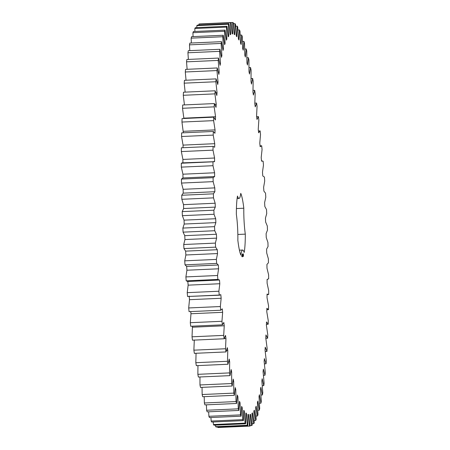 <?xml version="1.0" encoding="UTF-8"?>
<svg xmlns="http://www.w3.org/2000/svg" width="450" height="450" viewBox="0 0 450 450"><rect width="100%" height="100%" fill="white"/><g stroke="black" fill="none" stroke-linecap="round" stroke-linejoin="round"><path stroke-width="0.67" d="M267.086 279.439L268.65 278.809L268.616 274.871L266.991 268.211L266.934 264.409L268.442 262.789L268.363 258.778L266.704 252.968L266.608 249.109L268.048 246.51L267.924 242.454L266.248 237.538L266.108 233.646L267.474 230.085L267.306 226.013L265.624 222.013L265.444 218.115L266.721 213.621L266.512 209.554L264.836 206.511L264.611 202.629L265.798 197.229L265.545 193.196L263.886 191.121L263.621 187.29L264.713 181.013L264.414 177.041L262.783 175.956L262.479 172.192L263.464 165.088L263.132 161.207L261.534 161.106L261.197 157.444L262.063 149.558L261.692 145.783L260.145 146.683L259.779 143.139L260.522 134.522L260.123 130.888L258.632 132.773L258.233 129.375L258.851 120.082L258.418 116.612L256.995 119.469L256.567 116.241L257.057 106.341L256.601 103.056L255.257 106.869L254.801 103.826L255.161 93.381L254.678 90.304L253.417 95.046L252.945 92.211L253.164 81.287L252.658 78.441L251.494 84.082L251.004 81.478L251.089 70.149L250.566 67.551L249.502 74.053L248.996 71.691L248.946 60.041L248.406 57.707L247.455 65.025L246.932 62.921L246.746 51.019L246.195 48.966L245.362 57.054L244.828 55.226L244.507 43.155L243.951 41.394L243.236 50.197L242.702 48.656L242.246 36.495L241.684 35.038L241.093 44.494L240.559 43.251L239.974 31.078L239.411 29.942L238.956 39.994L238.416 39.054L237.707 26.955L237.144 26.134L236.824 36.714L236.295 36.09L235.457 24.143L234.911 23.648L234.72 34.684L234.203 34.374L233.252 22.657L232.712 22.5L232.661 33.919L232.149 33.924L231.092 22.523L230.563 22.691L230.653 34.419L230.158 34.74L228.994 23.721L228.487 24.227L228.713 36.18L228.24 36.821L226.98 26.258L226.496 27.09L226.851 39.195L226.401 40.146L225.056 30.116L224.595 31.269L225.084 43.442L224.657 44.696L223.239 35.258L222.806 36.731L223.425 48.887L223.026 50.439L221.535 41.664L221.136 43.436L221.878 55.502L221.513 57.341L219.96 49.286L219.594 51.351L220.461 63.242L220.123 65.357L218.526 58.067L218.194 60.413L219.178 72.051L218.874 74.424L217.243 67.956L216.945 70.566L218.036 81.877L217.772 84.493L216.112 78.885L215.859 81.742L217.046 92.649L216.827 95.49L215.151 90.782L214.937 93.87L216.219 104.293L216.034 107.347L214.357 103.567L214.183 106.858L215.55 116.736L215.409 119.976L213.739 117.157L213.615 120.634L215.055 129.898L214.954 133.301L213.3 131.456L213.221 135.096L214.729 143.685L214.672 147.234L213.047 146.379L213.013 150.154L214.577 158.012L214.566 161.679L182.177 162.872L181.316 163.232L181.328 167.119L182.936 174.195L182.97 177.958L181.434 179.089L181.491 183.06L183.133 189.304L183.206 193.134L181.732 195.249L181.834 199.282L183.499 204.654L183.623 208.53L182.216 211.612L182.362 215.679L184.044 220.14L184.202 224.038L182.88 228.071L183.071 232.144L184.748 235.671L184.956 239.558L183.718 244.513L215.381 243.096L215.612 247.146L217.282 249.711L217.524 253.564L216.388 259.414L216.664 263.419L218.312 264.999L218.593 268.796L217.558 275.496L217.873 279.428L219.487 280.018L219.808 283.731L218.88 291.234L219.234 295.065L220.809 294.666L221.158 298.271L220.354 306.534L220.736 310.236L222.261 308.846L222.643 312.322L221.963 321.283L222.379 324.832L223.836 322.464L224.246 325.783L223.695 335.385L224.139 338.766L225.523 335.424L225.962 338.563L225.54 348.75L226.013 351.928L227.317 347.647L227.779 350.589L227.486 361.282L227.987 364.247L229.196 359.049L229.68 361.772L229.528 372.904L230.04 375.632L231.154 369.557L231.654 372.043L231.638 383.541L232.172 386.01L233.179 379.091L233.691 381.33L233.814 393.114L234.36 395.308L235.249 387.602L235.778 389.565L236.031 401.563L236.588 403.476L237.364 395.021L237.898 396.709L238.286 408.831L238.843 410.445L239.496 401.304L240.03 402.699L240.553 414.872L241.116 416.177L241.639 406.412L242.173 407.503L242.826 419.647L243.388 420.626L243.776 410.304L244.311 411.086L245.081 423.118L245.638 423.776L245.891 412.959L246.42 413.426L247.314 425.267L247.86 425.593L247.978 414.36L248.496 414.512L249.502 426.082L250.031 426.077L250.014 414.495L250.515 414.326L251.629 425.548L252.146 425.211L251.989 413.359L252.472 412.881L253.688 423.675L254.183 423.011L253.89 410.968L254.357 410.175L255.656 420.48L256.129 419.484L255.707 407.34L256.146 406.232L257.529 415.974L257.979 414.664L257.423 402.486L257.833 401.079L259.29 410.197L259.706 408.572L259.026 396.45L259.408 394.751L260.933 403.178L261.315 401.254L260.511 389.267L260.859 387.287L262.434 394.971L262.789 392.76L261.861 380.987L262.181 378.743L263.796 385.622L264.111 383.147L263.076 371.661L263.357 369.163L265.005 375.204L265.281 372.471L264.139 361.356L264.381 358.622L266.051 363.786L266.287 360.81L265.05 350.139L265.252 347.186L266.934 351.433L267.126 348.244L265.798 338.079L265.961 334.935L267.637 338.231L267.784 334.851L266.383 325.266L266.501 321.941L268.166 324.276L268.267 320.721L266.794 311.782L266.867 308.301L268.509 309.656L268.571 305.944L267.03 297.714L267.064 294.103L268.673 294.463L268.684 290.632L267.097 283.157L267.086 279.439L267.486 279.506L267.086 279.529M183.718 244.513L183.949 248.569L215.612 247.146M184.956 239.558L216.619 238.14L215.381 243.096M183.949 248.569L185.619 251.128L217.282 249.711M185.619 251.128L185.867 254.987L184.725 260.831L185.001 264.836L186.649 266.417L186.93 270.219L185.895 276.913L186.21 280.845L187.824 281.436L188.145 285.154L187.217 292.657L187.571 296.488L219.831 295.183M189.146 296.083L189.495 299.694L188.691 307.952L189.073 311.653L220.736 310.236M190.744 311.58L190.98 313.74L190.299 322.701L190.716 326.256L222.379 324.832M192.459 326.177L192.032 336.803L192.476 340.183L224.139 338.766M194.304 339.986L193.877 350.168L194.349 353.351L226.013 351.928M196.059 353.272L195.823 362.7L196.324 365.664L227.987 364.247M197.955 365.591L197.865 374.327L198.377 377.049L230.04 375.632M199.952 376.982L199.974 384.958L200.509 387.428L232.172 386.01M202.039 387.36L202.151 394.532L202.697 396.731L234.36 395.308M204.199 396.664L204.368 402.981L204.924 404.893L236.588 403.476M206.409 404.826L206.623 410.254L207.186 411.863L238.843 410.445M208.665 411.795L208.89 416.295L209.453 417.594L241.116 416.177M210.943 417.527L211.162 421.065L211.725 422.049L243.388 420.626M213.232 421.982L213.424 424.541L213.975 425.194L245.638 423.776M215.516 425.126L215.651 426.69L216.197 427.016L247.86 425.593M217.783 426.943L217.839 427.5L218.368 427.494L250.031 426.077M231.092 22.523L199.429 23.94L198.9 24.114L198.9 25.071M228.994 23.721L197.331 25.144L196.824 25.644L196.841 27.607M226.98 26.258L195.317 27.681L194.833 28.508L194.895 31.466M225.056 30.116L193.393 31.534L192.932 32.687L193.061 36.613M223.239 35.258L191.576 36.681L191.143 38.149L191.357 43.02M221.535 41.664L189.872 43.082L189.472 44.859L189.793 50.636M219.96 49.286L188.297 50.704L187.931 52.768L188.376 59.417M218.526 58.067L186.862 59.484L186.531 61.836L187.127 69.306M217.243 67.956L185.58 69.379L185.287 71.989L186.047 80.235M216.112 78.885L184.449 80.308L184.196 83.16L185.147 92.126M215.151 90.782L183.487 92.205L183.274 95.288L184.444 104.912M214.357 103.567L182.694 104.991L182.526 108.281L183.876 118.496M213.739 117.157L182.076 118.575L181.952 122.051L183.347 132.801M213.3 131.456L181.637 132.879L181.558 136.513L183.066 145.108L183.026 147.718M181.384 147.797L213.165 146.368L181.384 147.797L181.35 151.571L182.914 159.429L182.903 163.097M187.493 281.514L219.487 280.018M267.058 294.643L268.673 294.463M261.692 145.783L260.061 145.845M213.84 161.454L212.979 161.814L212.991 165.701L214.599 172.778L214.627 176.541L182.852 177.958M214.627 176.541L213.092 177.666L213.154 181.643L214.796 187.881L214.869 191.717L213.396 193.832L213.497 197.865L215.162 203.231L215.286 207.112L213.879 210.195L214.026 214.262L215.702 218.722L215.865 222.621L214.543 226.654L214.734 230.726L216.411 234.248L216.619 238.14M239.023 198.461A25.065 3.274 87.4 0 1 237.493 196.042A32.479 4.241 87.4 0 0 236.351 214.369A25.065 3.274 87.4 0 1 237.847 240.283A32.479 4.241 87.4 0 0 240.902 255.156A25.065 3.274 87.4 0 1 242.64 250.037A25.065 3.274 87.4 0 1 244.17 252.461A32.479 4.241 87.4 0 0 245.306 234.135A25.065 3.274 87.4 0 1 243.816 208.221A32.479 4.241 87.4 0 0 240.761 193.348A25.065 3.274 87.4 0 1 239.023 198.461L237.111 198.551M243.523 256.309L243.326 253.912L243.399 256.314M242.91 254.053L242.955 254.391L242.91 254.053M242.865 254.351L242.871 253.783L242.623 254.379M242.781 254.526L242.741 253.884L242.786 254.514M242.623 254.323L242.629 253.963L242.623 254.323M243.191 255.87L243.079 254.706L243.157 255.876M243.039 256.039L242.921 254.919L243.039 256.039M242.888 256.326L242.803 254.931L242.775 256.331M242.539 254.722L242.567 254.031L242.528 254.722M242.449 254.796L242.466 254.115L242.46 254.79M242.094 254.829L242.314 254.222L242.347 254.891M242.094 254.739L242.128 255.077L242.111 254.734M242.612 255.656L242.595 256.567L242.589 255.656M242.438 256.697L242.454 255.223L242.438 256.697M242.387 256.736L242.308 255.347L242.387 256.736M242.229 256.871L242.246 255.398L242.229 256.871M241.976 255.696L242.027 256.387L241.976 255.696M241.987 256.416L241.942 255.645L241.987 256.416M241.903 256.489L241.847 255.499L241.836 256.494M184.748 235.671L216.411 234.248M185.867 254.987L217.524 253.564M183.071 232.144L214.734 230.726M184.725 260.831L216.388 259.414M182.88 228.071L214.543 226.654M185.001 264.836L216.664 263.419M184.202 224.038L215.865 222.621M186.649 266.417L218.312 264.999M184.044 220.14L215.702 218.722M186.93 270.219L218.593 268.796M182.362 215.679L214.026 214.262M185.895 276.913L217.558 275.496M182.216 211.612L213.879 210.195M186.21 280.845L217.873 279.428M183.623 208.53L215.286 207.112M183.499 204.654L215.162 203.231M188.145 285.154L219.808 283.731M181.834 199.282L213.497 197.865M187.217 292.657L218.88 291.234M181.732 195.249L213.396 193.832M187.571 296.488L219.234 295.065M183.206 193.134L214.869 191.717M183.133 189.304L214.796 187.881M189.495 299.694L221.158 298.271M181.491 183.06L213.154 181.643M188.691 307.952L220.354 306.534M181.434 179.089L213.092 177.666M182.936 174.195L214.599 172.778M190.98 313.74L222.643 312.322M181.328 167.119L212.991 165.701M190.299 322.701L221.963 321.283M181.316 163.232L212.979 161.814M182.914 159.429L214.577 158.012M192.589 327.201L224.246 325.783M181.35 151.571L213.013 150.154M192.032 336.803L223.695 335.385M183.066 145.108L214.729 143.685M224.213 338.642L225.962 338.563M181.558 136.513L213.221 135.096M193.877 350.168L225.54 348.75M183.392 131.316L215.055 129.898M226.496 350.646L227.779 350.589M181.952 122.051L213.615 120.634M195.823 362.7L227.486 361.282M183.887 118.159L215.55 116.736M228.639 361.822L229.68 361.772M182.526 108.281L214.183 106.858M197.865 374.327L229.528 372.904M214.796 104.355L216.219 104.293M230.766 372.082L231.654 372.043M183.274 95.288L214.937 93.87M199.974 384.958L231.638 383.541M215.927 92.7L217.046 92.649M232.903 381.364L233.691 381.33M184.196 83.16L215.859 81.742M202.151 394.532L233.814 393.114M217.091 81.917L218.036 81.877M235.063 389.599L235.778 389.565M185.287 71.989L216.945 70.566M204.368 402.981L236.031 401.563M218.351 72.09L219.178 72.051M237.24 396.737L237.898 396.709M186.531 61.836L218.194 60.413M206.623 410.254L238.286 408.831M219.718 63.276L220.461 63.242M239.422 402.728L240.03 402.699M187.931 52.768L219.594 51.351M208.89 416.295L240.553 414.872M221.203 55.536L221.878 55.502M241.599 407.526L242.173 407.503M189.472 44.859L221.136 43.436M211.162 421.065L242.826 419.647M222.795 48.915L223.425 48.887M243.759 411.114L244.311 411.086M191.143 38.149L222.806 36.731M213.424 424.541L245.081 423.118M224.494 43.464L225.084 43.442M245.891 413.454L246.42 413.426M192.932 32.687L224.595 31.269M215.651 426.69L247.314 425.267M226.294 39.218L226.851 39.195M247.978 414.534L248.496 414.512M194.833 28.508L226.496 27.09M217.839 427.5L249.502 426.082M228.172 36.203L228.713 36.18M196.824 25.644L228.487 24.227M250.037 425.621L251.629 425.548M230.13 34.442L230.653 34.419M198.9 24.114L230.563 22.691M252.141 423.748L253.688 423.675M231.097 22.573L232.712 22.5M254.149 420.548L255.656 420.48M233.347 23.721L234.911 23.648M256.039 416.042L257.529 415.974M235.626 26.201L237.144 26.134M257.811 410.259L259.29 410.197M237.915 30.004L239.411 29.942M259.447 403.245L260.933 403.178M240.199 35.1L241.684 35.038M260.938 395.038L262.434 394.971M242.466 41.456L243.951 41.394M262.271 385.695L263.796 385.622M244.704 49.033L246.195 48.966M263.436 375.277L265.005 375.204M246.887 57.774L248.406 57.707M264.426 363.859L266.051 363.786M249.013 67.624L250.566 67.551M265.23 351.506L266.934 351.433M251.061 78.514L252.658 78.441M265.832 338.316L267.637 338.231M253.007 90.377L254.678 90.304M266.411 324.354L268.166 324.276M254.841 103.134L256.601 103.056M266.839 309.729L268.509 309.656M256.629 116.696L258.418 116.612M258.418 130.967L260.123 130.888M237.847 234.472L245.306 234.135M236.424 208.553L243.816 208.221M243.433 255.797L243.36 254.554L243.304 255.803M242.038 255.724L242.004 256.23L241.976 255.729M262.164 160.864L261.512 160.892M242.64 250.037L239.422 250.183"/></g></svg>
